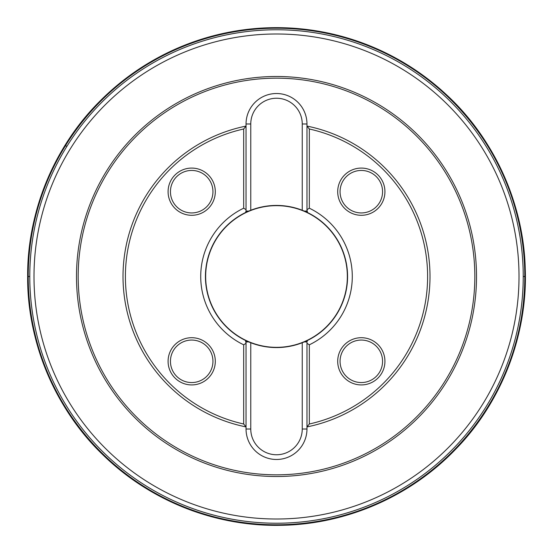 <?xml version="1.0" encoding="UTF-8"?>
<svg xmlns="http://www.w3.org/2000/svg" width="553" height="553" viewBox="0 0 553 553"><rect width="100%" height="100%" fill="white"/><g stroke="black" fill="none" stroke-linecap="round" stroke-linejoin="round"><path stroke-width="0.83" d="M474.833 276.5A198.327 198.327 0 0 1 177.34 448.255A198.327 198.327 0 0 1 177.34 104.745A198.327 198.327 0 0 1 474.833 276.5M523.235 276.5A246.728 246.728 0 0 0 153.14 62.828A246.728 246.728 0 0 0 153.14 490.172A246.728 246.728 0 0 0 523.235 276.5A246.728 246.728 0 0 0 153.14 62.828A246.728 246.728 0 0 0 153.14 490.172A246.728 246.728 0 0 0 523.235 276.5L525.35 276.5M248.767 341.934L246.044 341.934A2.364 2.364 0 0 0 245.525 340.461A2.364 2.364 0 0 1 246.044 341.934L246.044 343.309L245.525 340.461A71.067 71.067 0 0 0 250.765 342.742L245.525 340.461A71.067 71.067 0 0 1 245.525 212.539L246.044 211.066A2.364 2.364 0 0 1 245.525 212.539A71.067 71.067 0 0 1 302.249 210.258L307.482 212.539A71.067 71.067 0 0 0 307.406 212.504M307.316 340.537A71.067 71.067 0 0 0 307.482 340.461L306.97 341.934L306.97 426.916L309.327 423.999L309.327 344.809L306.97 343.309L306.97 341.934L304.24 341.934L302.249 342.742A71.067 71.067 0 0 0 306.576 340.89M307.019 212.317A71.067 71.067 0 0 0 302.249 210.258L302.249 123.983L306.97 123.983A30.463 30.463 0 0 0 276.507 93.519A30.463 30.463 0 0 0 246.044 123.983L246.044 211.066L248.767 211.066L245.525 212.539A2.364 2.364 0 0 0 246.044 211.066L246.044 209.691L243.679 208.191A75.789 75.789 0 0 0 243.679 344.809L243.679 423.999L246.044 426.916L246.044 429.017L250.765 429.017L250.765 342.742A71.067 71.067 0 0 0 302.249 342.742L302.249 429.017L306.97 429.017A30.463 30.463 0 0 1 276.507 459.481A30.463 30.463 0 0 1 246.044 429.017M248.767 211.066L250.765 210.258L250.765 123.983L246.044 123.983M304.24 341.934L307.482 340.461A71.067 71.067 0 0 0 307.482 212.539L306.97 209.691L309.327 208.191L309.327 129.001L306.97 126.084L306.97 211.066A2.364 2.364 0 0 0 307.482 212.539A2.364 2.364 0 0 1 306.97 211.066L304.24 211.066M243.679 208.191L243.679 129.001L246.044 126.084A153.464 153.464 0 0 0 246.044 426.916L246.044 343.309L243.679 344.809M309.327 344.809A75.789 75.789 0 0 0 309.327 208.191M306.97 123.983L306.97 126.084A153.464 153.464 0 0 1 306.97 426.916L306.97 429.017M205.661 276.5A70.839 70.839 0 0 0 311.927 337.848A70.839 70.839 0 0 0 311.927 215.152A70.839 70.839 0 0 0 205.661 276.5M215.304 361.309A23.613 23.613 0 0 1 191.697 384.923A23.613 23.613 0 0 1 168.084 361.309A23.613 23.613 0 0 1 191.697 337.703A23.613 23.613 0 0 1 215.304 361.309M191.697 340.06A21.249 21.249 0 0 1 210.099 371.934A21.249 21.249 0 0 1 173.289 371.934A21.249 21.249 0 0 1 191.697 340.06M384.929 361.309A23.613 23.613 0 0 1 361.316 384.923A23.613 23.613 0 0 1 337.703 361.309A23.613 23.613 0 0 1 361.316 337.703A23.613 23.613 0 0 1 384.929 361.309M361.316 340.06A21.249 21.249 0 0 0 342.915 371.934A21.249 21.249 0 0 0 379.717 371.934A21.249 21.249 0 0 0 361.316 340.06M384.929 191.691A23.613 23.613 0 0 1 361.316 215.297A23.613 23.613 0 0 1 337.703 191.691A23.613 23.613 0 0 1 361.316 168.077A23.613 23.613 0 0 1 384.929 191.691M361.316 212.94A21.249 21.249 0 0 1 342.915 181.066A21.249 21.249 0 0 1 379.717 181.066A21.249 21.249 0 0 1 361.316 212.94M215.304 191.691A23.613 23.613 0 0 1 191.697 215.297A23.613 23.613 0 0 1 168.084 191.691A23.613 23.613 0 0 1 191.697 168.077A23.613 23.613 0 0 1 215.304 191.691M191.697 212.94A21.249 21.249 0 0 0 210.099 181.066A21.249 21.249 0 0 0 173.289 181.066A21.249 21.249 0 0 0 191.697 212.94M243.679 129.001A151.107 151.107 0 0 0 243.679 423.999M309.327 423.999A151.107 151.107 0 0 0 309.327 129.001M306.97 341.934A2.364 2.364 0 0 1 307.482 340.461A2.364 2.364 0 0 0 306.97 341.934M65.372 145.861L67.003 146.179L65.351 145.854L65.033 145.342M65.116 145.156L64.839 145.757M27.65 276.5C27.111 213.458 53.579 147.271 99.526 101.545C147.976 54.132 205.661 29.509 272.594 27.678C339.556 27.408 397.987 50.205 447.895 96.07C495.267 140.331 523.802 205.654 525.239 268.682C527.845 332.885 502.359 401.34 456.17 448.697C410.43 496.739 345.708 524.534 280.412 525.322C215.124 526.587 149.559 500.831 102.34 454.255C54.685 408.37 27.062 340.752 27.65 276.5A248.843 248.843 0 0 1 400.925 60.996A248.843 248.843 0 0 1 400.925 492.004A248.843 248.843 0 0 1 27.657 276.5L29.779 276.5M27.685 276.5L27.691 276.5A248.815 248.815 0 0 1 400.911 61.024A248.815 248.815 0 0 1 400.911 491.976A248.815 248.815 0 0 1 27.691 276.5A248.822 248.822 0 0 1 400.918 61.01A248.822 248.822 0 0 1 400.918 491.99A248.822 248.822 0 0 1 27.685 276.5M28.224 276.5A248.283 248.283 0 0 1 400.649 61.48A248.283 248.283 0 0 1 400.649 491.52A248.283 248.283 0 0 1 28.224 276.5M28.203 276.5A248.304 248.304 0 0 1 400.655 61.466A248.304 248.304 0 0 1 400.655 491.534A248.304 248.304 0 0 1 28.203 276.5M519.018 276.5A242.511 242.511 0 0 0 276.507 33.989A242.511 242.511 0 0 0 33.996 276.5A242.511 242.511 0 0 0 276.507 519.011A242.511 242.511 0 0 0 519.018 276.5M76.494 276.5A200.013 200.013 0 0 1 276.507 76.487A200.013 200.013 0 0 1 476.52 276.5A200.013 200.013 0 0 1 276.507 476.513A200.013 200.013 0 0 1 76.494 276.5M302.249 123.983A25.742 25.742 0 0 0 276.507 98.24A25.742 25.742 0 0 0 250.765 123.983M302.249 429.017A25.742 25.742 0 0 1 276.507 454.76A25.742 25.742 0 0 1 250.765 429.017"/></g></svg>
